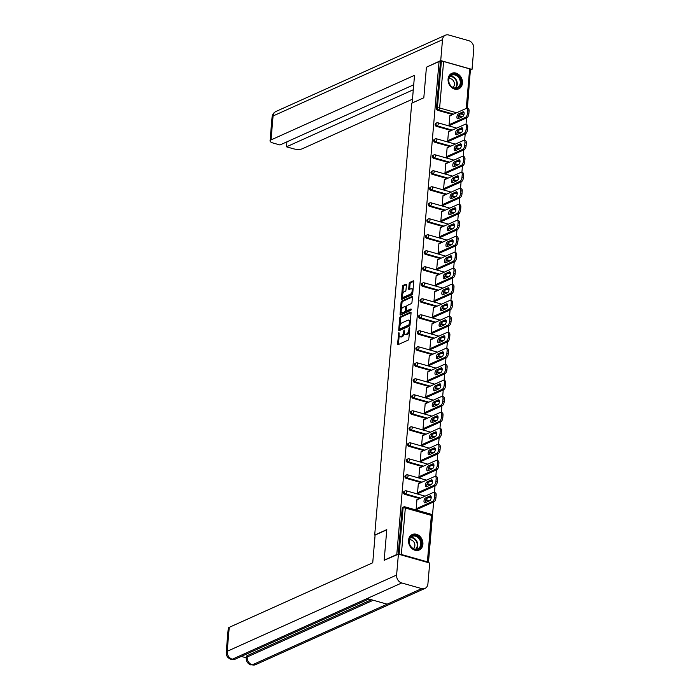 <?xml version="1.0" encoding="UTF-8"?>
<svg xmlns="http://www.w3.org/2000/svg" width="700" height="700" viewBox="0 0 700 700"><rect width="100%" height="100%" fill="white"/><g stroke="black" fill="none" stroke-linecap="round" stroke-linejoin="round"><path stroke-width="1.05" d="M398.895 332.36L397.521 343.936A1.067 0.516 -74.2 0 0 397.793 344.715A1.067 0.516 -74.2 0 0 398.002 344.689L408.179 340.113A1.067 0.516 -74.2 0 0 408.835 338.844L409.754 328.151L409.412 327.626L408.844 329.892A3.421 1.636 -74.2 0 1 406.752 333.926L405.904 334.311A3.421 1.636 -74.2 0 1 405.248 334.381A3.421 1.636 -74.2 0 1 404.373 331.905L404.154 329.989L403.576 332.255A3.421 1.636 -74.2 0 1 401.494 336.297L400.645 336.674A3.421 1.636 -74.2 0 1 399.989 336.744A3.421 1.636 -74.2 0 1 399.114 334.267L398.895 332.36M448.088 79.056A8.496 6.921 65.8 0 0 451.308 87.211A8.496 6.921 65.8 0 0 458.754 88.839A8.496 6.921 65.8 0 0 462.446 83.116A8.496 6.921 65.8 0 0 459.226 74.953A8.496 6.921 65.8 0 0 451.78 73.334A8.496 6.921 65.8 0 0 448.088 79.056M408.546 540.234A8.496 6.921 65.8 0 0 411.775 548.398A8.496 6.921 65.8 0 0 419.213 550.016A8.496 6.921 65.8 0 0 422.905 544.294A8.496 6.921 65.8 0 0 419.685 536.139A8.496 6.921 65.8 0 0 412.239 534.52A8.496 6.921 65.8 0 0 408.546 540.234M406.42 284.9A1.067 0.516 -74.2 0 0 406.14 284.13A1.067 0.516 -74.2 0 0 405.939 284.148L403.078 285.434A1.067 0.516 -74.2 0 0 402.43 286.703L401.406 298.576A1.067 0.516 -74.2 0 0 401.686 299.355A1.067 0.516 -74.2 0 0 401.887 299.329L412.072 294.752A1.067 0.516 -74.2 0 0 412.72 293.484L413.744 281.61A1.067 0.516 -74.2 0 0 413.464 280.831A1.067 0.516 -74.2 0 0 413.262 280.858L409.815 282.406A1.067 0.516 -74.2 0 0 409.159 283.666L408.721 288.75A1.067 0.516 -74.2 0 0 409.001 289.529A1.067 0.516 -74.2 0 0 409.203 289.502L410.918 288.733A2.861 1.374 -74.2 0 1 411.46 288.68A2.861 1.374 -74.2 0 1 412.125 291.27A2.861 1.374 -74.2 0 1 410.454 294.123L403.751 297.141A2.861 1.374 -74.2 0 1 403.2 297.203A2.861 1.374 -74.2 0 1 402.535 294.604A2.861 1.374 -74.2 0 1 404.215 291.751L405.326 291.252A1.067 0.516 -74.2 0 0 405.983 289.993L406.42 284.9M384.711 560.341L384.169 560.184L386.794 529.62L374.692 535.062L411.714 103.215L423.815 97.772L426.431 67.209L439.058 61.521L396.795 554.505L397.338 554.663M384.169 560.184L396.795 554.505M400.391 316.75A1.067 0.516 -74.2 0 0 399.744 318.01L398.729 329.892A1.067 0.516 -74.2 0 0 399 330.671A1.067 0.516 -74.2 0 0 399.201 330.645L409.386 326.06A1.067 0.516 -74.2 0 0 410.043 324.8L411.058 312.918A1.067 0.516 -74.2 0 0 410.786 312.148A1.067 0.516 -74.2 0 0 410.576 312.165L400.391 316.75L401.319 317.012A1.067 0.516 -74.2 0 0 400.662 318.273L400.05 325.447M400.067 314.239L401.082 302.356A1.067 0.516 -74.2 0 1 401.739 301.096L411.924 296.511A1.067 0.516 -74.2 0 1 412.125 296.485A1.067 0.516 -74.2 0 1 412.396 297.264L411.967 302.348A1.067 0.516 -74.2 0 1 411.311 303.608L407.181 305.471A1.067 0.516 -74.2 0 0 406.534 306.731L406.245 310.1A1.067 0.516 -74.2 0 0 406.516 310.879A1.067 0.516 -74.2 0 0 406.717 310.852L411.023 308.919L410.9 310.328L400.549 314.991A1.067 0.516 -74.2 0 1 400.339 315.009A1.067 0.516 -74.2 0 1 400.067 314.239L400.986 314.493L401.214 311.902M428.033 562.555A1.636 0.534 -175.1 0 0 428.155 562.38A1.636 0.534 -175.1 0 0 427.394 561.846L401.336 554.479A1.636 0.534 -175.1 0 0 399.262 554.418M399.105 554.374L403.078 508.016L402.159 508.427L398.23 554.26M439.058 61.521L441.359 61.504A1.636 0.534 4.9 0 1 443.608 61.504L469.656 68.871A1.636 0.534 4.9 0 1 470.418 69.396L467.075 108.43M470.339 70.368L467.364 108.509M466.567 117.88L465.999 124.513M465.194 133.875L464.625 140.516M463.82 149.879L463.251 156.52M462.446 165.883L461.877 172.515M461.081 181.886L460.504 188.519M459.707 197.89L459.139 204.523M458.334 213.885L457.765 220.526M456.96 229.889L456.391 236.521M455.586 245.892L455.017 252.525M454.221 261.896L453.653 268.529M452.847 277.891L452.279 284.533M451.474 293.895L450.905 300.536M450.1 309.899L449.531 316.531M448.726 325.902L448.157 332.535M447.361 341.906L446.793 348.539M445.988 357.901L445.419 364.543M444.614 373.905L444.045 380.546M443.24 389.909L442.671 396.541M441.875 405.912L441.306 412.545M440.501 421.916L439.933 428.549M439.127 437.911L438.559 444.553M437.754 453.915L437.185 460.548M436.38 469.919L435.811 476.551M435.015 485.923L434.446 492.555M433.641 501.918L428.435 562.669M417.559 509.162L416.141 509.18L416.973 499.433L417.515 499.59M461.676 117.093L458.517 116.2M452.664 114.546L437.701 110.311A1.636 1.33 -114.2 0 1 436.45 108.386L437.377 107.966L441.359 61.504M440.44 61.915L436.45 108.386M402.159 508.427A1.636 1.33 -114.2 0 1 402.868 507.325L403.786 506.914A1.636 1.33 -114.2 0 0 403.078 508.016A1.636 0.534 -175.1 0 1 405.326 508.016L401.336 554.479M436.328 126.315A1.636 1.33 -114.2 0 1 435.794 123.288L436.713 122.867A1.636 1.33 -114.2 0 0 436.004 123.97A1.636 1.33 65.8 0 0 437.255 125.895L436.328 126.315L451.29 130.541M460.302 133.096L457.153 132.204M434.954 142.319A1.636 1.33 -114.2 0 1 434.42 139.282L435.339 138.871A1.636 1.33 -114.2 0 0 434.63 139.974A1.636 1.33 65.8 0 0 435.881 141.899L434.954 142.319L449.916 146.545M458.929 149.1L455.779 148.207M433.589 158.314A1.636 1.33 -114.2 0 1 433.046 155.286L433.965 154.875A1.636 1.33 -114.2 0 0 433.256 155.969A1.636 1.33 65.8 0 0 434.507 157.903L433.589 158.314L448.543 162.549M457.564 165.095L454.405 164.202M432.215 174.317A1.636 1.33 -114.2 0 1 431.672 171.29L432.6 170.879A1.636 1.33 -114.2 0 0 431.891 171.972A1.636 1.33 65.8 0 0 433.134 173.906L432.215 174.317L447.169 178.553M456.19 181.099L453.031 180.206M430.841 190.321A1.636 1.33 -114.2 0 1 430.299 187.294L431.226 186.874A1.636 1.33 -114.2 0 0 430.517 187.976A1.636 1.33 65.8 0 0 431.76 189.901L430.841 190.321L445.804 194.548M454.816 197.102L451.666 196.21M429.467 206.325A1.636 1.33 -114.2 0 1 428.934 203.298L429.852 202.877A1.636 1.33 -114.2 0 0 429.144 203.98A1.636 1.33 65.8 0 0 430.395 205.905L429.467 206.325L444.43 210.551M453.442 213.106L450.293 212.214M428.102 222.32A1.636 1.33 -114.2 0 1 427.56 219.293L428.479 218.881A1.636 1.33 -114.2 0 0 427.77 219.984A1.636 1.33 65.8 0 0 429.021 221.909L428.102 222.32L443.056 226.555M452.069 229.101L448.919 228.209M426.729 238.324A1.636 1.33 -114.2 0 1 426.186 235.296L427.114 234.885A1.636 1.33 -114.2 0 0 426.396 235.979A1.636 1.33 65.8 0 0 427.648 237.912L426.729 238.324L441.683 242.559M450.704 245.105L447.545 244.213M425.355 254.328A1.636 1.33 -114.2 0 1 424.812 251.3L425.74 250.88A1.636 1.33 -114.2 0 0 425.031 251.983A1.636 1.33 65.8 0 0 426.274 253.916L425.355 254.328L440.317 258.562M449.33 261.109L446.171 260.216M423.981 270.331A1.636 1.33 -114.2 0 1 423.447 267.304L424.366 266.884A1.636 1.33 -114.2 0 0 423.658 267.986A1.636 1.33 65.8 0 0 424.909 269.911L423.981 270.331L438.944 274.558M447.956 277.113L444.806 276.22M422.608 286.335A1.636 1.33 -114.2 0 1 422.074 283.299L422.993 282.887A1.636 1.33 -114.2 0 0 422.284 283.99A1.636 1.33 65.8 0 0 423.535 285.915L422.608 286.335L437.57 290.561M446.582 293.116L443.433 292.224M421.243 302.33A1.636 1.33 -114.2 0 1 420.7 299.303L421.619 298.891A1.636 1.33 -114.2 0 0 420.91 299.994A1.636 1.33 65.8 0 0 422.161 301.919L421.243 302.33L436.196 306.565M445.217 309.111L442.059 308.219M419.869 318.334A1.636 1.33 -114.2 0 1 419.326 315.306L420.254 314.895A1.636 1.33 -114.2 0 0 419.536 315.989A1.636 1.33 65.8 0 0 420.787 317.922L419.869 318.334L434.822 322.569M443.844 325.115L440.685 324.223M418.495 334.338A1.636 1.33 -114.2 0 1 417.953 331.31L418.88 330.89A1.636 1.33 -114.2 0 0 418.171 331.993A1.636 1.33 65.8 0 0 419.414 333.926L418.495 334.338L433.457 338.572M442.47 341.119L439.311 340.226M417.121 350.341A1.636 1.33 -114.2 0 1 416.588 347.314L417.506 346.894A1.636 1.33 -114.2 0 0 416.797 347.996A1.636 1.33 65.8 0 0 418.049 349.921L417.121 350.341L432.084 354.567M441.096 357.123L437.946 356.23M415.748 366.345A1.636 1.33 -114.2 0 1 415.214 363.309L416.132 362.898A1.636 1.33 -114.2 0 0 415.424 364A1.636 1.33 65.8 0 0 416.675 365.925L415.748 366.345L430.71 370.571M439.723 373.126L436.572 372.234M414.382 382.34A1.636 1.33 -114.2 0 1 413.84 379.312L414.759 378.901A1.636 1.33 -114.2 0 0 414.05 379.995A1.636 1.33 65.8 0 0 415.301 381.929L414.382 382.34L429.336 386.575M438.358 389.121L435.199 388.229M413.009 398.344A1.636 1.33 -114.2 0 1 412.466 395.316L413.394 394.905A1.636 1.33 -114.2 0 0 412.685 395.999A1.636 1.33 65.8 0 0 413.928 397.933L413.009 398.344L427.971 402.579M436.984 405.125L433.825 404.233M411.635 414.348A1.636 1.33 -114.2 0 1 411.101 411.32L412.02 410.9A1.636 1.33 -114.2 0 0 411.311 412.002A1.636 1.33 65.8 0 0 412.562 413.928L411.635 414.348L426.598 418.574M435.61 421.129L432.46 420.236M410.261 430.351A1.636 1.33 -114.2 0 1 409.727 427.324L410.646 426.904A1.636 1.33 -114.2 0 0 409.938 428.006A1.636 1.33 65.8 0 0 411.189 429.931L410.261 430.351L425.224 434.578M434.236 437.132L431.086 436.24M408.896 446.346A1.636 1.33 -114.2 0 1 408.354 443.319L409.273 442.908A1.636 1.33 -114.2 0 0 408.564 444.01A1.636 1.33 65.8 0 0 409.815 445.935L408.896 446.346L423.85 450.581M432.871 453.127L429.713 452.235M407.523 462.35A1.636 1.33 -114.2 0 1 406.98 459.323L407.908 458.911A1.636 1.33 -114.2 0 0 407.19 460.005A1.636 1.33 65.8 0 0 408.441 461.939L407.523 462.35L422.476 466.585M431.498 469.131L428.339 468.239M406.149 478.354A1.636 1.33 -114.2 0 1 405.606 475.326L406.534 474.906A1.636 1.33 -114.2 0 0 405.825 476.009A1.636 1.33 65.8 0 0 407.067 477.942L406.149 478.354L421.111 482.589M430.124 485.135L426.965 484.242M404.775 494.358A1.636 1.33 -114.2 0 1 404.241 491.33L405.16 490.91A1.636 1.33 -114.2 0 0 404.451 492.012A1.636 1.33 65.8 0 0 405.703 493.938L404.775 494.358L419.738 498.584M428.75 501.139L425.6 500.246M418.889 483.586L418.346 483.429L417.515 493.176L418.933 493.159M420.254 467.582L419.72 467.434L418.88 477.173L420.297 477.155M421.627 451.579L421.094 451.43L420.254 461.177L421.671 461.151M423.001 435.584L422.467 435.426L421.627 445.174L423.045 445.156M424.375 419.58L423.832 419.422L423.001 429.17L424.419 429.152M425.749 403.576L425.206 403.428L424.375 413.166L425.784 413.149M427.114 387.572L426.58 387.424L425.74 397.162L427.158 397.145M428.488 371.569L427.954 371.42L427.114 381.168L428.531 381.141M429.861 355.574L429.319 355.416L428.488 365.164L429.905 365.146M431.235 339.57L430.692 339.412L429.861 349.16L431.279 349.142M432.609 323.566L432.066 323.418L431.235 333.156L432.644 333.139M433.974 307.562L433.44 307.414L432.6 317.161L434.017 317.135M435.348 291.559L434.814 291.41L433.974 301.158L435.391 301.131M436.721 275.564L436.179 275.406L435.348 285.154L436.765 285.136M438.095 259.56L437.553 259.402L436.721 269.15L438.13 269.132M439.46 243.556L438.926 243.407L438.086 253.146L439.504 253.129M440.834 227.553L440.3 227.404L439.46 237.151L440.877 237.125M442.207 211.558L441.665 211.4L440.834 221.148L442.251 221.13M443.581 195.554L443.039 195.396L442.207 205.144L443.625 205.126M444.955 179.55L444.412 179.401L443.581 189.14L444.99 189.123M446.32 163.546L445.786 163.398L444.946 173.136L446.364 173.119M447.694 147.543L447.16 147.394L446.32 157.141L447.738 157.115M449.067 131.548L448.525 131.39L447.694 141.138L449.111 141.12M450.441 115.544L449.899 115.386L449.067 125.134L450.485 125.116M399.989 336.744L400.908 337.006A3.421 1.636 -74.2 0 0 401.564 336.936L400.645 336.674M404.416 333.139A3.421 1.636 -74.2 0 1 402.412 336.551L401.564 336.936M405.248 334.381L406.175 334.644A3.421 1.636 -74.2 0 0 406.822 334.565L405.904 334.311M409.447 331.669A3.421 1.636 -74.2 0 1 407.671 334.189L406.822 334.565M399.175 335.615L398.44 344.199A1.067 0.516 -74.2 0 0 398.44 344.488M411.058 312.629L401.319 317.012M399.752 328.947L399.648 330.155A1.067 0.516 -74.2 0 0 399.648 330.444M399.613 328.431L399.945 328.956L408.887 324.931L409.465 322.586A3.421 1.636 -74.2 0 0 408.59 320.11A3.421 1.636 -74.2 0 0 407.934 320.18L401.826 322.936A3.421 1.636 -74.2 0 0 399.735 326.97L399.613 328.431M400.61 329.14L399.945 328.956M410.007 325.01L400.864 329.219M410.322 321.501A3.421 1.636 -74.2 0 0 409.509 320.373L408.59 320.11M401.415 309.488L402.01 302.619L401.082 302.356M412.396 296.966L402.658 301.35A1.067 0.516 -74.2 0 0 402.01 302.619M407.269 311.01A1.067 0.516 -74.2 0 0 407.435 311.141A1.067 0.516 -74.2 0 0 407.636 311.115L411.355 309.444M402.894 307.396A2.861 1.374 -74.2 0 0 401.223 310.249A2.861 1.374 -74.2 0 0 401.887 312.839A2.861 1.374 -74.2 0 0 402.439 312.786L404.793 311.719A1.067 0.516 -74.2 0 0 405.449 310.459L405.738 307.09A1.067 0.516 -74.2 0 0 405.466 306.311A1.067 0.516 -74.2 0 0 405.256 306.338L402.894 307.396M401.887 312.839L402.806 313.101A2.861 1.374 -74.2 0 0 403.358 313.04L402.439 312.786M406.368 310.765A1.067 0.516 -74.2 0 1 405.72 311.981L403.358 313.04M403.2 297.203L404.119 297.456A2.861 1.374 -74.2 0 0 404.67 297.404L403.751 297.141M412.816 292.399A2.861 1.374 -74.2 0 1 411.373 294.385L404.67 297.404M413.044 289.791A2.861 1.374 -74.2 0 0 412.379 288.934L411.46 288.68M413.744 281.312L410.734 282.669A1.067 0.516 -74.2 0 0 410.078 283.929L409.64 289.012A1.067 0.516 -74.2 0 0 409.649 289.31M402.544 296.345L402.334 298.839A1.067 0.516 -74.2 0 0 402.334 299.136M406.411 284.611L403.996 285.696A1.067 0.516 -74.2 0 0 403.349 286.956L402.771 293.738M435.916 497.936L436.152 495.171L434.77 494.778L434.534 497.551L435.916 497.936A3.272 1.566 105.8 0 1 433.921 501.795L416.981 509.416M434.77 494.778A3.272 1.566 -74.2 0 0 433.93 492.415L435.312 492.8A3.272 1.566 105.8 0 1 436.152 495.171M425.495 502.6A2.564 1.225 105.8 0 1 425.626 500.159A2.564 1.225 105.8 0 1 426.93 498.33L431.078 496.466M433.921 501.795L432.539 501.401L416.176 508.769M432.539 501.401A3.272 1.566 -74.2 0 0 434.534 497.551M433.93 492.415A3.272 1.566 -74.2 0 0 433.309 492.476L416.938 499.844M425.136 502.766A2.564 1.225 105.8 0 1 424.646 502.819A2.564 1.225 105.8 0 1 424.06 500.491A2.564 1.225 105.8 0 1 425.556 497.945L430.045 495.915A2.564 1.225 105.8 0 1 430.535 495.863A2.564 1.225 105.8 0 1 431.13 498.19A2.564 1.225 105.8 0 1 429.634 500.736L425.136 502.766M437.29 481.933L437.526 479.168L436.144 478.774L435.908 481.548L437.29 481.933A3.272 1.566 105.8 0 1 435.295 485.791L418.355 493.412M436.144 478.774A3.272 1.566 -74.2 0 0 435.304 476.411L436.686 476.796A3.272 1.566 105.8 0 1 437.526 479.168M426.86 486.605A2.564 1.225 105.8 0 1 427 484.155A2.564 1.225 105.8 0 1 428.304 482.326L432.451 480.463M435.295 485.791L433.912 485.398L417.55 492.765M433.912 485.398A3.272 1.566 -74.2 0 0 435.908 481.548M435.304 476.411A3.272 1.566 -74.2 0 0 434.683 476.481L418.311 483.84M426.51 486.762A2.564 1.225 105.8 0 1 426.02 486.815A2.564 1.225 105.8 0 1 425.425 484.488A2.564 1.225 105.8 0 1 426.921 481.941L431.419 479.92A2.564 1.225 105.8 0 1 431.909 479.867A2.564 1.225 105.8 0 1 432.504 482.186A2.564 1.225 105.8 0 1 431.007 484.741L426.51 486.762M438.655 465.938L438.9 463.164L437.517 462.779L437.281 465.544L438.655 465.938A3.272 1.566 105.8 0 1 436.669 469.787L419.729 477.418M437.517 462.779A3.272 1.566 -74.2 0 0 436.678 460.407L438.06 460.801A3.272 1.566 105.8 0 1 438.9 463.164M428.234 470.601A2.564 1.225 105.8 0 1 428.374 468.151A2.564 1.225 105.8 0 1 429.678 466.331L433.816 464.468M436.669 469.787L435.286 469.403L418.915 476.761M435.286 469.403A3.272 1.566 -74.2 0 0 437.281 465.544M436.678 460.407A3.272 1.566 -74.2 0 0 436.047 460.477L419.685 467.845M427.884 470.759A2.564 1.225 105.8 0 1 427.394 470.811A2.564 1.225 105.8 0 1 426.799 468.492A2.564 1.225 105.8 0 1 428.295 465.938L432.793 463.916A2.564 1.225 105.8 0 1 433.283 463.864A2.564 1.225 105.8 0 1 433.877 466.183A2.564 1.225 105.8 0 1 432.381 468.738L427.884 470.759M440.029 449.934L440.265 447.16L438.891 446.775L438.646 449.54L440.029 449.934A3.272 1.566 105.8 0 1 438.043 453.793L421.102 461.414M438.891 446.775A3.272 1.566 -74.2 0 0 438.051 444.404L439.425 444.797A3.272 1.566 105.8 0 1 440.265 447.16M429.608 454.597A2.564 1.225 105.8 0 1 429.739 452.148A2.564 1.225 105.8 0 1 431.051 450.327L435.19 448.464M438.043 453.793L436.66 453.399L420.289 460.766M436.66 453.399A3.272 1.566 -74.2 0 0 438.646 449.54M438.051 444.404A3.272 1.566 -74.2 0 0 437.421 444.474L421.059 451.841M429.257 454.755A2.564 1.225 105.8 0 1 428.767 454.808A2.564 1.225 105.8 0 1 428.172 452.489A2.564 1.225 105.8 0 1 429.669 449.934L434.166 447.912A2.564 1.225 105.8 0 1 434.656 447.86A2.564 1.225 105.8 0 1 435.251 450.179A2.564 1.225 105.8 0 1 433.746 452.734L429.257 454.755M441.402 433.93L441.639 431.165L440.256 430.771L440.02 433.536L441.402 433.93A3.272 1.566 105.8 0 1 439.408 437.789L422.467 445.41M440.256 430.771A3.272 1.566 -74.2 0 0 439.416 428.4L440.799 428.794A3.272 1.566 105.8 0 1 441.639 431.165M430.981 438.594A2.564 1.225 105.8 0 1 431.113 436.144A2.564 1.225 105.8 0 1 432.425 434.324L436.564 432.46M439.408 437.789L438.034 437.395L421.662 444.762M438.034 437.395A3.272 1.566 -74.2 0 0 440.02 433.536M439.416 428.4A3.272 1.566 -74.2 0 0 438.795 428.47L422.424 435.838M430.631 438.751A2.564 1.225 105.8 0 1 430.141 438.812A2.564 1.225 105.8 0 1 429.546 436.485A2.564 1.225 105.8 0 1 431.043 433.93L435.531 431.909A2.564 1.225 105.8 0 1 436.03 431.856A2.564 1.225 105.8 0 1 436.616 434.184A2.564 1.225 105.8 0 1 435.12 436.73L430.631 438.751M442.776 417.926L443.012 415.161L441.63 414.767L441.394 417.541L442.776 417.926A3.272 1.566 105.8 0 1 440.781 421.785L423.841 429.406M441.63 414.767A3.272 1.566 -74.2 0 0 440.79 412.405L442.172 412.79A3.272 1.566 105.8 0 1 443.012 415.161M432.355 422.599A2.564 1.225 105.8 0 1 432.486 420.149A2.564 1.225 105.8 0 1 433.79 418.32L437.938 416.456M440.781 421.785L439.399 421.391L423.036 428.759M439.399 421.391A3.272 1.566 -74.2 0 0 441.394 417.541M440.79 412.405A3.272 1.566 -74.2 0 0 440.169 412.466L423.797 419.834M431.996 422.756A2.564 1.225 105.8 0 1 431.506 422.809A2.564 1.225 105.8 0 1 430.911 420.481A2.564 1.225 105.8 0 1 432.416 417.935L436.905 415.905A2.564 1.225 105.8 0 1 437.395 415.852A2.564 1.225 105.8 0 1 437.99 418.18A2.564 1.225 105.8 0 1 436.494 420.726L431.996 422.756M409.588 544.416A7.359 5.994 -114.2 0 1 412.676 535.596A7.359 5.994 -114.2 0 1 420.945 540.531A7.359 5.994 -114.2 0 1 417.856 549.351A7.359 5.994 -114.2 0 1 409.588 544.416M420.236 540.811A6.808 5.547 65.8 0 0 412.186 536.392A6.808 5.547 65.8 0 0 409.719 544.399A6.808 5.547 65.8 0 0 417.777 548.817A6.808 5.547 65.8 0 0 420.236 540.811M413.341 548.581A4.848 3.946 65.8 0 0 414.514 543.218A4.848 3.946 65.8 0 0 409.412 539.866M418.408 550.314A8.444 6.878 65.8 0 0 418.731 550.174A8.444 6.878 65.8 0 0 421.785 540.251A8.444 6.878 65.8 0 0 411.801 534.774A8.444 6.878 65.8 0 0 411.486 534.931M449.129 83.23A7.359 5.994 -114.2 0 1 452.209 74.419A7.359 5.994 -114.2 0 1 460.486 79.354A7.359 5.994 -114.2 0 1 457.398 88.165A7.359 5.994 -114.2 0 1 449.129 83.23M459.778 79.625A6.808 5.547 65.8 0 0 451.719 75.215A6.808 5.547 65.8 0 0 449.26 83.221A6.808 5.547 65.8 0 0 457.31 87.631A6.808 5.547 65.8 0 0 459.778 79.625M452.874 87.404A4.848 3.946 65.8 0 0 454.055 82.04A4.848 3.946 65.8 0 0 448.954 78.689M457.94 89.127A8.444 6.878 65.8 0 0 458.273 88.996A8.444 6.878 65.8 0 0 461.326 79.065A8.444 6.878 65.8 0 0 451.343 73.596A8.444 6.878 65.8 0 0 451.019 73.745M386.776 529.821L375.104 535.08L372.733 562.774L229.241 627.349L227.185 651.306L396.611 575.05L398.405 554.181L384.309 560.227M396.611 575.05A6.703 5.46 65.8 0 0 401.73 582.96L367.159 598.526L387.135 604.17L421.706 588.613L401.73 582.96M421.706 588.613A6.703 5.46 65.8 0 0 424.996 588.411A6.703 5.46 65.8 0 0 427.91 583.905L429.704 563.028L398.405 554.181M241.307 656.416L246.234 657.808M226.196 652.304C226.1 655.769 227.719 658.122 231.053 659.347L232.304 659.216A6.703 5.46 65.8 0 1 227.185 651.306A6.536 2.144 -175.1 0 0 226.196 652.304L228.244 628.355A6.536 2.144 4.9 0 1 229.241 627.349M247.328 655.585L247.205 656.968L246.216 657.974L246.339 656.582A6.536 2.144 4.9 0 1 247.328 655.585L371.42 599.734M373.24 600.241L247.205 656.968A6.703 5.46 65.8 0 0 252.28 664.86L255.57 664.668L424.996 588.411M412.151 103.022L414.523 75.329L271.023 139.912A6.536 2.144 -175.1 0 0 270.034 140.919A6.536 2.144 -175.1 0 0 273.096 143.028L279.947 144.97L413.709 84.77M445.419 35.201A6.703 5.46 65.8 0 0 442.505 39.708L273.079 115.964A6.536 2.144 -175.1 0 0 272.09 116.961C272.37 114.459 273.665 112.621 275.993 111.449L445.419 35.201A6.703 5.46 65.8 0 1 448.709 35L468.685 40.653A6.703 5.46 65.8 0 1 473.804 48.562L472.019 69.431L470.347 70.184M442.505 39.708L440.72 60.585L472.019 69.431M286.912 141.838L286.484 146.816L293.344 148.759A6.536 2.144 -175.1 0 0 302.321 148.768L412.475 99.19M286.484 146.816L413.289 89.749M440.72 60.585L426.869 67.007M444.15 401.931L444.386 399.158L443.004 398.764L442.767 401.537L444.15 401.931A3.272 1.566 105.8 0 1 442.155 405.781L425.215 413.402M443.004 398.764A3.272 1.566 -74.2 0 0 442.164 396.401L443.546 396.786A3.272 1.566 105.8 0 1 444.386 399.158M433.72 406.595A2.564 1.225 105.8 0 1 433.86 404.145A2.564 1.225 105.8 0 1 435.164 402.325L439.311 400.453M442.155 405.781L440.773 405.396L424.41 412.755M440.773 405.396A3.272 1.566 -74.2 0 0 442.767 401.537M442.164 396.401A3.272 1.566 -74.2 0 0 441.543 396.471L425.171 403.83M433.37 406.752A2.564 1.225 105.8 0 1 432.88 406.805A2.564 1.225 105.8 0 1 432.285 404.477A2.564 1.225 105.8 0 1 433.781 401.931L438.279 399.91A2.564 1.225 105.8 0 1 438.769 399.858A2.564 1.225 105.8 0 1 439.364 402.176A2.564 1.225 105.8 0 1 437.868 404.731L433.37 406.752M445.515 385.928L445.76 383.154L444.377 382.769L444.141 385.534L445.515 385.928A3.272 1.566 105.8 0 1 443.529 389.777L426.589 397.408M444.377 382.769A3.272 1.566 -74.2 0 0 443.537 380.398L444.92 380.791A3.272 1.566 105.8 0 1 445.76 383.154M435.094 390.591A2.564 1.225 105.8 0 1 435.234 388.141A2.564 1.225 105.8 0 1 436.537 386.321L440.676 384.457M443.529 389.777L442.146 389.392L425.775 396.76M442.146 389.392A3.272 1.566 -74.2 0 0 444.141 385.534M443.537 380.398A3.272 1.566 -74.2 0 0 442.908 380.467L426.545 387.835M434.744 390.749A2.564 1.225 105.8 0 1 434.254 390.801A2.564 1.225 105.8 0 1 433.659 388.483A2.564 1.225 105.8 0 1 435.155 385.928L439.652 383.906A2.564 1.225 105.8 0 1 440.142 383.854A2.564 1.225 105.8 0 1 440.738 386.172A2.564 1.225 105.8 0 1 439.241 388.727L434.744 390.749M446.889 369.924L447.125 367.15L445.751 366.765L445.506 369.53L446.889 369.924A3.272 1.566 105.8 0 1 444.894 373.783L427.954 381.404M445.751 366.765A3.272 1.566 -74.2 0 0 444.911 364.394L446.285 364.787A3.272 1.566 105.8 0 1 447.125 367.15M436.467 374.588A2.564 1.225 105.8 0 1 436.599 372.137A2.564 1.225 105.8 0 1 437.911 370.317L442.05 368.454M444.894 373.783L443.52 373.389L427.149 380.756M443.52 373.389A3.272 1.566 -74.2 0 0 445.506 369.53M444.911 364.394A3.272 1.566 -74.2 0 0 444.281 364.464L427.919 371.831M436.118 374.745A2.564 1.225 105.8 0 1 435.627 374.797A2.564 1.225 105.8 0 1 435.033 372.479A2.564 1.225 105.8 0 1 436.529 369.924L441.026 367.902A2.564 1.225 105.8 0 1 441.516 367.85A2.564 1.225 105.8 0 1 442.102 370.178A2.564 1.225 105.8 0 1 440.606 372.724L436.118 374.745M448.262 353.92L448.499 351.155L447.116 350.761L446.88 353.535L448.262 353.92A3.272 1.566 105.8 0 1 446.267 357.779L429.328 365.4M447.116 350.761A3.272 1.566 -74.2 0 0 446.276 348.39L447.659 348.784A3.272 1.566 105.8 0 1 448.499 351.155M437.841 358.584A2.564 1.225 105.8 0 1 437.973 356.142A2.564 1.225 105.8 0 1 439.276 354.314L443.424 352.45M446.267 357.779L444.885 357.385L428.523 364.752M444.885 357.385A3.272 1.566 -74.2 0 0 446.88 353.535M446.276 348.39A3.272 1.566 -74.2 0 0 445.655 348.46L429.284 355.828M437.483 358.75A2.564 1.225 105.8 0 1 436.993 358.803A2.564 1.225 105.8 0 1 436.406 356.475A2.564 1.225 105.8 0 1 437.902 353.929L442.391 351.899A2.564 1.225 105.8 0 1 442.881 351.846A2.564 1.225 105.8 0 1 443.476 354.174A2.564 1.225 105.8 0 1 441.98 356.72L437.483 358.75M449.636 337.916L449.873 335.151L448.49 334.757L448.254 337.531L449.636 337.916A3.272 1.566 105.8 0 1 447.641 341.775L430.701 349.396M448.49 334.757A3.272 1.566 -74.2 0 0 447.65 332.395L449.032 332.78A3.272 1.566 105.8 0 1 449.873 335.151M439.206 342.589A2.564 1.225 105.8 0 1 439.346 340.139A2.564 1.225 105.8 0 1 440.65 338.31L444.797 336.446M447.641 341.775L446.259 341.381L429.896 348.749M446.259 341.381A3.272 1.566 -74.2 0 0 448.254 337.531M447.65 332.395A3.272 1.566 -74.2 0 0 447.029 332.456L430.658 339.824M438.856 342.746A2.564 1.225 105.8 0 1 438.366 342.799A2.564 1.225 105.8 0 1 437.771 340.471A2.564 1.225 105.8 0 1 439.267 337.925L443.765 335.904A2.564 1.225 105.8 0 1 444.255 335.842A2.564 1.225 105.8 0 1 444.85 338.17A2.564 1.225 105.8 0 1 443.354 340.725L438.856 342.746M451.01 321.921L451.246 319.148L449.864 318.754L449.627 321.527L451.01 321.921A3.272 1.566 105.8 0 1 449.015 325.771L432.075 333.401M449.864 318.754A3.272 1.566 -74.2 0 0 449.024 316.391L450.406 316.785A3.272 1.566 105.8 0 1 451.246 319.148M440.58 326.585A2.564 1.225 105.8 0 1 440.72 324.135A2.564 1.225 105.8 0 1 442.024 322.315L446.171 320.442M449.015 325.771L447.632 325.386L431.27 332.745M447.632 325.386A3.272 1.566 -74.2 0 0 449.627 321.527M449.024 316.391A3.272 1.566 -74.2 0 0 448.394 316.461L432.031 323.829M440.23 326.743A2.564 1.225 105.8 0 1 439.74 326.795A2.564 1.225 105.8 0 1 439.145 324.476A2.564 1.225 105.8 0 1 440.641 321.921L445.139 319.9A2.564 1.225 105.8 0 1 445.629 319.848A2.564 1.225 105.8 0 1 446.224 322.166A2.564 1.225 105.8 0 1 444.727 324.721L440.23 326.743M452.375 305.918L452.611 303.144L451.238 302.759L451.001 305.524L452.375 305.918A3.272 1.566 105.8 0 1 450.389 309.767L433.449 317.398M451.238 302.759A3.272 1.566 -74.2 0 0 450.398 300.387L451.78 300.781A3.272 1.566 105.8 0 1 452.611 303.144M441.954 310.581A2.564 1.225 105.8 0 1 442.085 308.131A2.564 1.225 105.8 0 1 443.398 306.311L447.536 304.447M450.389 309.767L449.006 309.382L432.635 316.75M449.006 309.382A3.272 1.566 -74.2 0 0 451.001 305.524M450.398 300.387A3.272 1.566 -74.2 0 0 449.767 300.457L433.405 307.825M441.604 310.739A2.564 1.225 105.8 0 1 441.114 310.791A2.564 1.225 105.8 0 1 440.519 308.473A2.564 1.225 105.8 0 1 442.015 305.918L446.512 303.896A2.564 1.225 105.8 0 1 447.002 303.844A2.564 1.225 105.8 0 1 447.598 306.162A2.564 1.225 105.8 0 1 446.101 308.717L441.604 310.739M453.749 289.914L453.985 287.149L452.602 286.755L452.366 289.52L453.749 289.914A3.272 1.566 105.8 0 1 451.754 293.773L434.814 301.394M452.602 286.755A3.272 1.566 -74.2 0 0 451.771 284.384L453.145 284.777A3.272 1.566 105.8 0 1 453.985 287.149M443.328 294.578A2.564 1.225 105.8 0 1 443.459 292.127A2.564 1.225 105.8 0 1 444.771 290.308L448.91 288.444M451.754 293.773L450.38 293.379L434.009 300.746M450.38 293.379A3.272 1.566 -74.2 0 0 452.366 289.52M451.771 284.384A3.272 1.566 -74.2 0 0 451.141 284.454L434.779 291.821M442.977 294.735A2.564 1.225 105.8 0 1 442.488 294.787A2.564 1.225 105.8 0 1 441.892 292.469A2.564 1.225 105.8 0 1 443.389 289.914L447.886 287.892A2.564 1.225 105.8 0 1 448.376 287.84A2.564 1.225 105.8 0 1 448.963 290.168A2.564 1.225 105.8 0 1 447.466 292.714L442.977 294.735M455.123 273.91L455.359 271.145L453.976 270.751L453.74 273.525L455.123 273.91A3.272 1.566 105.8 0 1 453.127 277.769L436.188 285.39M453.976 270.751A3.272 1.566 -74.2 0 0 453.136 268.389L454.519 268.774A3.272 1.566 105.8 0 1 455.359 271.145M444.701 278.574A2.564 1.225 105.8 0 1 444.832 276.132A2.564 1.225 105.8 0 1 446.136 274.304L450.284 272.44M453.127 277.769L451.745 277.375L435.382 284.743M451.745 277.375A3.272 1.566 -74.2 0 0 453.74 273.525M453.136 268.389A3.272 1.566 -74.2 0 0 452.515 268.45L436.144 275.817M444.342 278.74A2.564 1.225 105.8 0 1 443.852 278.793A2.564 1.225 105.8 0 1 443.266 276.465A2.564 1.225 105.8 0 1 444.762 273.919L449.251 271.889A2.564 1.225 105.8 0 1 449.741 271.836A2.564 1.225 105.8 0 1 450.336 274.164A2.564 1.225 105.8 0 1 448.84 276.71L444.342 278.74M456.496 257.906L456.733 255.141L455.35 254.748L455.114 257.521L456.496 257.906A3.272 1.566 105.8 0 1 454.501 261.765L437.561 269.386M455.35 254.748A3.272 1.566 -74.2 0 0 454.51 252.385L455.892 252.77A3.272 1.566 105.8 0 1 456.733 255.141M446.066 262.579A2.564 1.225 105.8 0 1 446.206 260.129A2.564 1.225 105.8 0 1 447.51 258.3L451.657 256.436M454.501 261.765L453.119 261.371L436.756 268.739M453.119 261.371A3.272 1.566 -74.2 0 0 455.114 257.521M454.51 252.385A3.272 1.566 -74.2 0 0 453.889 252.455L437.517 259.814M445.716 262.736A2.564 1.225 105.8 0 1 445.226 262.789A2.564 1.225 105.8 0 1 444.631 260.461A2.564 1.225 105.8 0 1 446.127 257.915L450.625 255.894A2.564 1.225 105.8 0 1 451.115 255.841A2.564 1.225 105.8 0 1 451.71 258.16A2.564 1.225 105.8 0 1 450.214 260.715L445.716 262.736M457.861 241.911L458.106 239.138L456.724 238.752L456.488 241.517L457.861 241.911A3.272 1.566 105.8 0 1 455.875 245.761L438.935 253.391M456.724 238.752A3.272 1.566 -74.2 0 0 455.884 236.381L457.266 236.775A3.272 1.566 105.8 0 1 458.106 239.138M447.44 246.575A2.564 1.225 105.8 0 1 447.58 244.125A2.564 1.225 105.8 0 1 448.884 242.305L453.023 240.441M455.875 245.761L454.492 245.376L438.121 252.735M454.492 245.376A3.272 1.566 -74.2 0 0 456.488 241.517M455.884 236.381A3.272 1.566 -74.2 0 0 455.254 236.451L438.891 243.819M447.09 246.733A2.564 1.225 105.8 0 1 446.6 246.785A2.564 1.225 105.8 0 1 446.005 244.466A2.564 1.225 105.8 0 1 447.501 241.911L451.999 239.89A2.564 1.225 105.8 0 1 452.489 239.838A2.564 1.225 105.8 0 1 453.084 242.156A2.564 1.225 105.8 0 1 451.588 244.711L447.09 246.733M459.235 225.907L459.471 223.134L458.097 222.749L457.852 225.514L459.235 225.907A3.272 1.566 105.8 0 1 457.24 229.766L440.309 237.388M458.097 222.749A3.272 1.566 -74.2 0 0 457.258 220.377L458.631 220.771A3.272 1.566 105.8 0 1 459.471 223.134M448.814 230.571A2.564 1.225 105.8 0 1 448.945 228.121A2.564 1.225 105.8 0 1 450.258 226.301L454.396 224.438M457.24 229.766L455.866 229.373L439.495 236.74M455.866 229.373A3.272 1.566 -74.2 0 0 457.852 225.514M457.258 220.377A3.272 1.566 -74.2 0 0 456.627 220.447L440.265 227.815M448.464 230.729A2.564 1.225 105.8 0 1 447.974 230.781A2.564 1.225 105.8 0 1 447.379 228.463A2.564 1.225 105.8 0 1 448.875 225.907L453.373 223.886A2.564 1.225 105.8 0 1 453.863 223.834A2.564 1.225 105.8 0 1 454.457 226.152A2.564 1.225 105.8 0 1 452.952 228.707L448.464 230.729M460.609 209.904L460.845 207.139L459.463 206.745L459.226 209.51L460.609 209.904A3.272 1.566 105.8 0 1 458.614 213.763L441.674 221.384M459.463 206.745A3.272 1.566 -74.2 0 0 458.623 204.374L460.005 204.768A3.272 1.566 105.8 0 1 460.845 207.139M450.188 214.567A2.564 1.225 105.8 0 1 450.319 212.117A2.564 1.225 105.8 0 1 451.631 210.298L455.77 208.434M458.614 213.763L457.231 213.369L440.869 220.736M457.231 213.369A3.272 1.566 -74.2 0 0 459.226 209.51M458.623 204.374A3.272 1.566 -74.2 0 0 458.001 204.444L441.63 211.811M449.829 214.725A2.564 1.225 105.8 0 1 449.339 214.786A2.564 1.225 105.8 0 1 448.752 212.459A2.564 1.225 105.8 0 1 450.249 209.904L454.738 207.883A2.564 1.225 105.8 0 1 455.227 207.83A2.564 1.225 105.8 0 1 455.823 210.157A2.564 1.225 105.8 0 1 454.326 212.704L449.829 214.725M461.983 193.9L462.219 191.135L460.836 190.741L460.6 193.515L461.983 193.9A3.272 1.566 105.8 0 1 459.988 197.759L443.047 205.38M460.836 190.741A3.272 1.566 -74.2 0 0 459.996 188.379L461.379 188.764A3.272 1.566 105.8 0 1 462.219 191.135M451.561 198.572A2.564 1.225 105.8 0 1 451.692 196.123A2.564 1.225 105.8 0 1 452.996 194.294L457.144 192.43M459.988 197.759L458.605 197.365L442.243 204.732M458.605 197.365A3.272 1.566 -74.2 0 0 460.6 193.515M459.996 188.379A3.272 1.566 -74.2 0 0 459.375 188.44L443.004 195.808M451.202 198.73A2.564 1.225 105.8 0 1 450.713 198.782A2.564 1.225 105.8 0 1 450.117 196.455A2.564 1.225 105.8 0 1 451.623 193.909L456.111 191.879A2.564 1.225 105.8 0 1 456.601 191.826A2.564 1.225 105.8 0 1 457.196 194.154A2.564 1.225 105.8 0 1 455.7 196.7L451.202 198.73M463.356 177.905L463.593 175.131L462.21 174.737L461.974 177.511L463.356 177.905A3.272 1.566 105.8 0 1 461.361 181.755L444.421 189.376M462.21 174.737A3.272 1.566 -74.2 0 0 461.37 172.375L462.752 172.76A3.272 1.566 105.8 0 1 463.593 175.131M452.926 182.569A2.564 1.225 105.8 0 1 453.066 180.119A2.564 1.225 105.8 0 1 454.37 178.299L458.517 176.426M461.361 181.755L459.979 181.37L443.616 188.729M459.979 181.37A3.272 1.566 -74.2 0 0 461.974 177.511M461.37 172.375A3.272 1.566 -74.2 0 0 460.74 172.445L444.377 179.804M452.576 182.726A2.564 1.225 105.8 0 1 452.086 182.779A2.564 1.225 105.8 0 1 451.491 180.451A2.564 1.225 105.8 0 1 452.988 177.905L457.485 175.884A2.564 1.225 105.8 0 1 457.975 175.831A2.564 1.225 105.8 0 1 458.57 178.15A2.564 1.225 105.8 0 1 457.074 180.705L452.576 182.726M464.721 161.901L464.957 159.127L463.584 158.742L463.347 161.508L464.721 161.901A3.272 1.566 105.8 0 1 462.735 165.751L445.795 173.381M463.584 158.742A3.272 1.566 -74.2 0 0 462.744 156.371L464.126 156.765A3.272 1.566 105.8 0 1 464.957 159.127M454.3 166.565A2.564 1.225 105.8 0 1 454.431 164.115A2.564 1.225 105.8 0 1 455.744 162.295L459.883 160.431M462.735 165.751L461.352 165.366L444.981 172.734M461.352 165.366A3.272 1.566 -74.2 0 0 463.347 161.508M462.744 156.371A3.272 1.566 -74.2 0 0 462.114 156.441L445.751 163.809M453.95 166.722A2.564 1.225 105.8 0 1 453.46 166.775A2.564 1.225 105.8 0 1 452.865 164.456A2.564 1.225 105.8 0 1 454.361 161.901L458.859 159.88A2.564 1.225 105.8 0 1 459.349 159.827A2.564 1.225 105.8 0 1 459.944 162.146A2.564 1.225 105.8 0 1 458.448 164.701L453.95 166.722M466.095 145.898L466.331 143.124L464.949 142.739L464.713 145.504L466.095 145.898A3.272 1.566 105.8 0 1 464.1 149.756L447.16 157.377M464.949 142.739A3.272 1.566 -74.2 0 0 464.117 140.367L465.491 140.761A3.272 1.566 105.8 0 1 466.331 143.124M455.674 150.561A2.564 1.225 105.8 0 1 455.805 148.111A2.564 1.225 105.8 0 1 457.117 146.291L461.256 144.428M464.1 149.756L462.726 149.362L446.355 156.73M462.726 149.362A3.272 1.566 -74.2 0 0 464.713 145.504M464.117 140.367A3.272 1.566 -74.2 0 0 463.488 140.438L447.125 147.805M455.324 150.719A2.564 1.225 105.8 0 1 454.834 150.771A2.564 1.225 105.8 0 1 454.239 148.452A2.564 1.225 105.8 0 1 455.735 145.898L460.233 143.876A2.564 1.225 105.8 0 1 460.722 143.824A2.564 1.225 105.8 0 1 461.309 146.151A2.564 1.225 105.8 0 1 459.812 148.697L455.324 150.719M467.469 129.894L467.705 127.129L466.323 126.735L466.086 129.509L467.469 129.894A3.272 1.566 105.8 0 1 465.474 133.752L448.534 141.374M466.323 126.735A3.272 1.566 -74.2 0 0 465.483 124.364L466.865 124.758A3.272 1.566 105.8 0 1 467.705 127.129M457.048 134.558A2.564 1.225 105.8 0 1 457.179 132.116A2.564 1.225 105.8 0 1 458.483 130.287L462.63 128.424M465.474 133.752L464.091 133.359L447.729 140.726M464.091 133.359A3.272 1.566 -74.2 0 0 466.086 129.509M465.483 124.364A3.272 1.566 -74.2 0 0 464.861 124.434L448.49 131.801M456.689 134.724A2.564 1.225 105.8 0 1 456.199 134.776A2.564 1.225 105.8 0 1 455.613 132.449A2.564 1.225 105.8 0 1 457.109 129.903L461.597 127.872A2.564 1.225 105.8 0 1 462.088 127.82A2.564 1.225 105.8 0 1 462.683 130.148A2.564 1.225 105.8 0 1 461.186 132.694L456.689 134.724M468.843 113.89L469.079 111.125L467.696 110.731L467.46 113.505L468.843 113.89A3.272 1.566 105.8 0 1 466.847 117.749L449.907 125.37M467.696 110.731A3.272 1.566 -74.2 0 0 466.856 108.369L468.239 108.754A3.272 1.566 105.8 0 1 469.079 111.125M458.412 118.562A2.564 1.225 105.8 0 1 458.552 116.112A2.564 1.225 105.8 0 1 459.856 114.284L464.004 112.42M466.847 117.749L465.465 117.355L449.102 124.722M465.465 117.355A3.272 1.566 -74.2 0 0 467.46 113.505M466.856 108.369A3.272 1.566 -74.2 0 0 466.235 108.43L449.864 115.797M458.062 118.72A2.564 1.225 105.8 0 1 457.573 118.773A2.564 1.225 105.8 0 1 456.977 116.445A2.564 1.225 105.8 0 1 458.474 113.899L462.971 111.877A2.564 1.225 105.8 0 1 463.461 111.816A2.564 1.225 105.8 0 1 464.056 114.144A2.564 1.225 105.8 0 1 462.56 116.699L458.062 118.72M399.184 333.454L398.44 333.244M409.701 328.711L408.957 328.501M404.442 331.082L403.699 330.873M427.394 561.846L431.375 515.384L405.326 508.016A1.636 0.779 -74.2 0 0 404.906 506.835A1.636 0.779 -74.2 0 0 404.591 506.87M428.155 562.38L432.136 515.909A1.636 0.534 -175.1 0 0 431.375 515.384A1.636 0.779 -74.2 0 0 430.955 514.202L404.906 506.835A1.636 1.636 0 0 0 403.786 506.914M443.608 61.504L439.618 107.966L456.601 112.77M460.67 113.925L463.881 114.826M466.261 108.421L469.656 68.871M453.582 114.126L438.62 109.9A1.636 1.33 65.8 0 1 437.377 107.966A1.636 0.534 4.9 0 1 439.618 107.966A1.636 0.779 105.8 0 1 438.62 109.9L437.701 110.311M429.669 500.719L425.836 499.634M420.656 498.173L405.703 493.938A1.636 0.779 105.8 0 0 406.691 492.012A1.636 0.779 -74.2 0 0 406.28 490.831A1.636 0.779 -74.2 0 0 405.965 490.866M431.043 484.724L427.21 483.63M422.03 482.169L407.067 477.942A1.636 0.779 105.8 0 0 408.065 476.009A1.636 0.779 -74.2 0 0 407.645 474.827A1.636 0.779 -74.2 0 0 407.339 474.863M432.416 468.72L428.575 467.635M423.404 466.165L408.441 461.939A1.636 0.779 105.8 0 0 409.439 460.014A1.636 0.779 -74.2 0 0 409.019 458.824A1.636 0.779 -74.2 0 0 408.704 458.859M433.79 452.716L429.949 451.631M424.777 450.17L409.815 445.935A1.636 0.779 105.8 0 0 410.812 444.01A1.636 0.779 -74.2 0 0 410.392 442.82A1.636 0.779 -74.2 0 0 410.078 442.855M435.164 436.713L431.322 435.627M426.142 434.166L411.189 429.931A1.636 0.779 105.8 0 0 412.186 428.006A1.636 0.779 -74.2 0 0 411.766 426.825A1.636 0.779 -74.2 0 0 411.451 426.86M436.529 420.709L432.696 419.624M427.516 418.162L412.562 413.928A1.636 0.779 105.8 0 0 413.551 412.002A1.636 0.779 -74.2 0 0 413.131 410.821A1.636 0.779 -74.2 0 0 412.825 410.856M437.902 404.714L434.061 403.629M428.89 402.159L413.928 397.933A1.636 0.779 105.8 0 0 414.925 395.999A1.636 0.779 -74.2 0 0 414.505 394.817A1.636 0.779 -74.2 0 0 414.19 394.852M439.276 388.71L435.435 387.625M430.264 386.155L415.301 381.929A1.636 0.779 105.8 0 0 416.299 380.004A1.636 0.779 -74.2 0 0 415.879 378.814A1.636 0.779 -74.2 0 0 415.564 378.849M440.65 372.706L436.809 371.621M431.629 370.16L416.675 365.925A1.636 0.779 105.8 0 0 417.672 364A1.636 0.779 -74.2 0 0 417.252 362.819A1.636 0.779 -74.2 0 0 416.938 362.845M442.015 356.703L438.183 355.618M433.002 354.156L418.049 349.921A1.636 0.779 105.8 0 0 419.037 347.996A1.636 0.779 -74.2 0 0 418.626 346.815A1.636 0.779 -74.2 0 0 418.311 346.85M443.389 340.699L439.556 339.614M434.376 338.152L419.414 333.926A1.636 0.779 105.8 0 0 420.411 331.993A1.636 0.779 -74.2 0 0 419.991 330.811A1.636 0.779 -74.2 0 0 419.685 330.846M444.762 324.704L440.921 323.619M435.75 322.149L420.787 317.922A1.636 0.779 105.8 0 0 421.785 315.989A1.636 0.779 -74.2 0 0 421.365 314.808A1.636 0.779 -74.2 0 0 421.05 314.842M446.136 308.7L442.295 307.615M437.124 306.154L422.161 301.919A1.636 0.779 105.8 0 0 423.159 299.994A1.636 0.779 -74.2 0 0 422.739 298.804A1.636 0.779 -74.2 0 0 422.424 298.839M447.51 292.696L443.669 291.611M438.489 290.15L423.535 285.915A1.636 0.779 105.8 0 0 424.533 283.99A1.636 0.779 -74.2 0 0 424.113 282.809A1.636 0.779 -74.2 0 0 423.797 282.844M448.875 276.692L445.043 275.608M439.863 274.146L424.909 269.911A1.636 0.779 105.8 0 0 425.898 267.986A1.636 0.779 -74.2 0 0 425.477 266.805A1.636 0.779 -74.2 0 0 425.171 266.84M450.249 260.697L446.408 259.604M441.236 258.142L426.274 253.916A1.636 0.779 105.8 0 0 427.271 251.983A1.636 0.779 -74.2 0 0 426.851 250.801A1.636 0.779 -74.2 0 0 426.536 250.836M451.623 244.694L447.781 243.609M442.61 242.139L427.648 237.912A1.636 0.779 105.8 0 0 428.645 235.987A1.636 0.779 -74.2 0 0 428.225 234.797A1.636 0.779 -74.2 0 0 427.91 234.832M452.996 228.69L449.155 227.605M443.984 226.144L429.021 221.909A1.636 0.779 105.8 0 0 430.019 219.984A1.636 0.779 -74.2 0 0 429.599 218.794A1.636 0.779 -74.2 0 0 429.284 218.829M454.37 212.686L450.529 211.601M445.349 210.14L430.395 205.905A1.636 0.779 105.8 0 0 431.392 203.98A1.636 0.779 -74.2 0 0 430.973 202.799A1.636 0.779 -74.2 0 0 430.658 202.834M455.735 196.683L451.903 195.597M446.723 194.136L431.76 189.901A1.636 0.779 105.8 0 0 432.757 187.976A1.636 0.779 -74.2 0 0 432.338 186.795A1.636 0.779 -74.2 0 0 432.031 186.83M457.109 180.688L453.267 179.602M448.096 178.133L433.134 173.906A1.636 0.779 105.8 0 0 434.131 171.972A1.636 0.779 -74.2 0 0 433.711 170.791A1.636 0.779 -74.2 0 0 433.396 170.826M458.483 164.684L454.641 163.599M449.47 162.129L434.507 157.903A1.636 0.779 105.8 0 0 435.505 155.977A1.636 0.779 -74.2 0 0 435.085 154.787A1.636 0.779 -74.2 0 0 434.77 154.822M459.856 148.68L456.015 147.595M450.835 146.134L435.881 141.899A1.636 0.779 105.8 0 0 436.879 139.974A1.636 0.779 -74.2 0 0 436.459 138.793A1.636 0.779 -74.2 0 0 436.144 138.819M461.221 132.676L457.389 131.591M452.209 130.13L437.255 125.895A1.636 0.779 105.8 0 0 438.244 123.97A1.636 0.779 -74.2 0 0 437.824 122.789A1.636 0.779 -74.2 0 0 437.517 122.824M462.595 116.672L458.754 115.587M402.412 336.551L401.494 336.297M404.355 332.474L403.576 332.255M407.671 334.189L406.752 333.926M409.588 330.102L408.844 329.892M398.44 344.199L397.521 343.936M399.648 330.155L398.729 329.892M400.662 318.273L399.744 318.01M409.806 325.194L408.887 324.931M410.086 324.257L409.342 324.047M410.209 322.796L409.465 322.586M402.658 301.35L401.739 301.096M407.636 311.115L406.717 310.852M405.72 311.981L404.793 311.719M406.324 310.704L405.449 310.459M406.481 307.3L405.738 307.09M411.373 294.385L410.454 294.123M409.64 289.012L408.721 288.75M410.078 283.929L409.159 283.666M410.734 282.669L409.815 282.406M402.334 298.839L401.406 298.576M403.349 286.956L402.43 286.703M403.996 285.696L403.078 285.434M426.93 498.33L425.556 497.945M430.929 496.169L430.045 495.915M428.304 482.326L426.921 481.941M432.303 480.165L431.419 479.92M429.678 466.331L428.295 465.938M433.668 464.161L432.793 463.916M431.051 450.327L429.669 449.934M435.041 448.157L434.166 447.912M432.425 434.324L431.043 433.93M436.415 432.162L435.531 431.909M433.79 418.32L432.416 417.935M437.789 416.159L436.905 415.905M410.812 537.346A6.808 5.547 -114.2 0 1 417.235 542.159A6.808 5.547 -114.2 0 1 416.15 549.211M415.678 549.211A6.589 5.364 65.8 0 0 416.78 542.343A6.589 5.364 65.8 0 0 410.489 537.696M450.345 76.169A6.808 5.547 -114.2 0 1 456.767 80.981A6.808 5.547 -114.2 0 1 455.683 88.025M455.21 88.034A6.589 5.364 65.8 0 0 456.312 81.165A6.589 5.364 65.8 0 0 450.03 76.519M231.061 659.356L235.55 659.006A6.703 5.46 65.8 0 1 232.304 659.216L367.159 598.526M387.135 604.17L252.28 664.86A6.703 5.46 65.8 0 0 255.57 664.668M275.993 111.449A6.703 5.46 65.8 0 0 273.079 115.964L271.023 139.912M435.164 402.325L433.781 401.931M439.162 400.155L438.279 399.91M436.537 386.321L435.155 385.928M440.527 384.151L439.652 383.906M437.911 370.317L436.529 369.924M441.901 368.156L441.026 367.902M439.276 354.314L437.902 353.929M443.275 352.152L442.391 351.899M440.65 338.31L439.267 337.925M444.649 336.149L443.765 335.904M442.024 322.315L440.641 321.921M446.023 320.145L445.139 319.9M443.398 306.311L442.015 305.918M447.387 304.141L446.512 303.896M444.771 290.308L443.389 289.914M448.761 288.146L447.886 287.892M446.136 274.304L444.762 273.919M450.135 272.142L449.251 271.889M447.51 258.3L446.127 257.915M451.509 256.139L450.625 255.894M448.884 242.305L447.501 241.911M452.874 240.135L451.999 239.89M450.258 226.301L448.875 225.907M454.248 224.131L453.373 223.886M451.631 210.298L450.249 209.904M455.621 208.136L454.738 207.883M452.996 194.294L451.623 193.909M456.995 192.133L456.111 191.879M454.37 178.299L452.988 177.905M458.369 176.129L457.485 175.884M455.744 162.295L454.361 161.901M459.734 160.125L458.859 159.88M457.117 146.291L455.735 145.898M461.108 144.13L460.233 143.876M458.483 130.287L457.109 129.903M462.481 128.126L461.597 127.872M459.856 114.284L458.474 113.899M463.855 112.122L462.971 111.877M432.136 515.909A1.636 1.636 0 0 0 430.955 514.202M431.183 497.875L429.196 497.315M425.127 496.16L406.28 490.831A1.636 1.636 0 0 0 405.16 490.91M432.547 481.871L430.57 481.311M426.501 480.156L407.645 474.827A1.636 1.636 0 0 0 406.534 474.906M433.921 465.867L431.944 465.308M427.866 464.161L409.019 458.824A1.636 1.636 0 0 0 407.908 458.911M435.295 449.864L433.317 449.304M429.24 448.157L410.392 442.82A1.636 1.636 0 0 0 409.273 442.908M436.669 433.869L434.683 433.309M430.614 432.154L411.766 426.825A1.636 1.636 0 0 0 410.646 426.904M438.043 417.865L436.056 417.305M431.988 416.15L413.131 410.821A1.636 1.636 0 0 0 412.02 410.9M439.408 401.861L437.43 401.301M433.361 400.146L414.505 394.817A1.636 1.636 0 0 0 413.394 394.905M440.781 385.858L438.804 385.297M434.726 384.151L415.879 378.814A1.636 1.636 0 0 0 414.759 378.901M442.155 369.863L440.169 369.294M436.1 368.148L417.252 362.819A1.636 1.636 0 0 0 416.132 362.898M443.529 353.859L441.543 353.299M437.474 352.144L418.626 346.815A1.636 1.636 0 0 0 417.506 346.894M444.902 337.855L442.916 337.295M438.848 336.14L419.991 330.811A1.636 1.636 0 0 0 418.88 330.89M446.267 321.851L444.29 321.291M440.213 320.145L421.365 314.808A1.636 1.636 0 0 0 420.254 314.895M447.641 305.848L445.664 305.287M441.586 304.141L422.739 298.804A1.636 1.636 0 0 0 421.619 298.891M449.015 289.852L447.029 289.293M442.96 288.137L424.113 282.809A1.636 1.636 0 0 0 422.993 282.887M450.389 273.849L448.403 273.289M444.334 272.134L425.477 266.805A1.636 1.636 0 0 0 424.366 266.884M451.754 257.845L449.776 257.285M445.707 256.13L426.851 250.801A1.636 1.636 0 0 0 425.74 250.88M453.127 241.841L451.15 241.281M447.072 240.135L428.225 234.797A1.636 1.636 0 0 0 427.114 234.885M454.501 225.838L452.524 225.277M448.446 224.131L429.599 218.794A1.636 1.636 0 0 0 428.479 218.881M455.875 209.843L453.889 209.282M449.82 208.127L430.973 202.799A1.636 1.636 0 0 0 429.852 202.877M457.249 193.839L455.262 193.279M451.194 192.124L432.338 186.795A1.636 1.636 0 0 0 431.226 186.874M458.614 177.835L456.636 177.275M452.559 176.12L433.711 170.791A1.636 1.636 0 0 0 432.6 170.879M459.988 161.831L458.01 161.271M453.933 160.125L435.085 154.787A1.636 1.636 0 0 0 433.965 154.875M461.361 145.836L459.375 145.268M455.306 144.121L436.459 138.793A1.636 1.636 0 0 0 435.339 138.871M462.735 129.832L460.749 129.273M456.68 128.117L437.824 122.789A1.636 1.636 0 0 0 436.713 122.867M400.724 329.227L399.805 328.974M407.435 311.141L406.516 310.879M406.385 306.574L405.466 306.311M235.55 659.006L368.865 599.008M246.216 657.974C246.12 661.413 247.721 663.749 251.02 665M270.034 140.919L272.09 116.961"/></g></svg>
